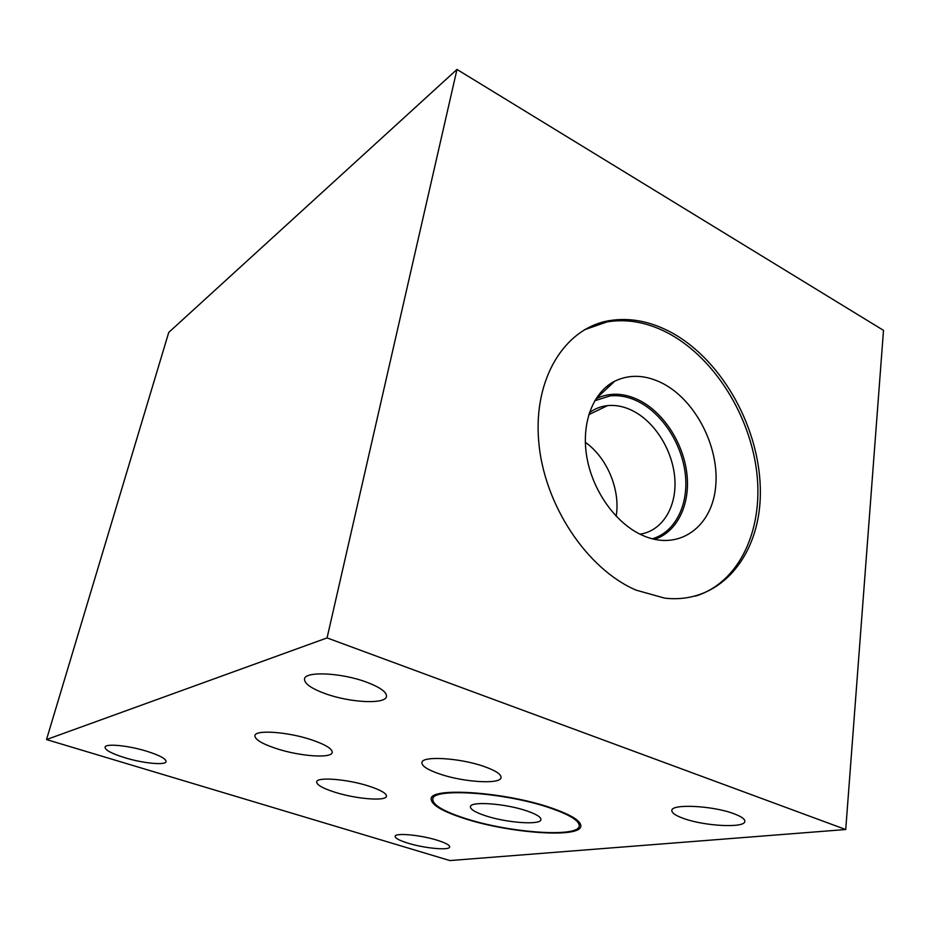 <?xml version="1.0" encoding="UTF-8"?>
<svg xmlns="http://www.w3.org/2000/svg" width="930" height="930" viewBox="0 0 930 930"><rect width="100%" height="100%" fill="white"/><g stroke="black" fill="none" stroke-linecap="round" stroke-linejoin="round"><path stroke-width="1.4" d="M845.73 829.525L883.5 330.359L456.979 69.436L168.737 332.428L46.5 739.571L449.864 860.564L845.73 829.525L327.069 637.91L46.5 739.571M456.979 69.436L327.069 637.91M636.085 590.132L664.532 598.106C720.018 604.709 760.263 555.605 760.345 492.923C760.81 430.23 723.47 361.526 672.541 333.138C651.36 321.454 630.308 317.281 609.394 320.629C565.173 327.953 533.297 377.847 538.679 441.134C543.771 504.339 586.667 568.974 636.085 590.132M124.701 757.683C111.705 753.602 105.148 750.103 105.02 747.185C105.334 743.256 128.387 745.465 146.952 751.301C159.716 755.381 166.098 758.822 166.086 761.6C165.61 765.541 143.046 763.344 124.701 757.683M408.038 843.185C399.482 840.534 395.192 838.256 395.145 836.337C394.936 832.617 420.43 834.908 437.228 840.232C445.563 842.871 449.725 845.103 449.702 846.939C449.702 850.683 424.626 848.358 408.038 843.185M325.825 693.85C311.399 688.619 304.296 683.666 304.505 678.958C304.959 671.065 341.031 672.646 366.106 681.992C380.033 687.212 386.822 692.036 386.473 696.465C385.659 704.487 350.517 702.766 325.825 693.85M683.724 818.516C675.761 815.691 671.809 813.018 671.855 810.53C671.007 803.683 712.229 805.543 733.572 813.599C741.152 816.389 744.907 818.97 744.825 821.341C745.151 828.316 704.708 826.235 683.724 818.516M276.187 748.522C299.576 756.299 331.638 758.682 332.208 752.463C332.394 748.836 325.581 744.651 311.783 739.908C288.033 731.817 255.157 729.492 254.901 735.653C254.867 739.49 261.958 743.779 276.187 748.522M334.649 792.151C355.841 798.998 386.183 801.509 386.462 796.243C386.566 793.406 380.8 790.07 369.164 786.21C347.646 779.108 316.642 776.666 316.653 781.886C316.665 784.862 322.663 788.291 334.649 792.151M439.844 774.039C463.663 782.281 500.782 784.606 501.061 777.561C501.235 774.248 495.539 770.552 483.96 766.448C459.734 757.834 421.732 755.66 421.895 762.6C421.813 766.099 427.8 769.912 439.844 774.039M463.965 818.388C442.145 811.286 431.218 804.799 431.171 798.928C429.951 786.873 505.013 791.825 551.002 807.821C571.171 814.796 581.111 820.911 580.843 826.177C580.308 838.558 508.454 833.117 463.965 818.388M607.813 387.694L606.965 386.241M607.709 320.955L607.546 321.664M485.518 815.773C506.687 822.864 540.911 825.363 540.935 819.586C541.039 817.028 536.226 814.099 526.496 810.797C504.99 803.415 470.057 801.032 470.417 806.74C470.394 809.426 475.428 812.436 485.518 815.773M464.826 818.284C443.494 811.332 432.799 804.996 432.764 799.254C431.59 787.466 505.002 792.313 549.979 807.938C569.73 814.773 579.471 820.76 579.216 825.921C578.704 838.035 508.373 832.71 464.826 818.284M589.364 412.746C594.805 408.689 600.885 406.305 607.604 405.608C616.044 404.817 624.53 406.596 633.086 410.955C655.569 422.487 673.111 451.352 674.866 479.276C676.715 507.21 662.241 530.949 640.003 534.18M654.453 539.342C677.261 532.041 690.362 504.513 686.933 474.102C683.538 443.668 664.229 413.269 639.933 400.621C624.367 392.774 609.731 392.158 596.037 398.761L614.753 381.172C629.889 373.953 646.059 374.802 663.253 383.695C696.047 401.028 719.588 447.516 715.67 486.657C712.194 525.95 680.562 550.339 645.525 536.622L641.688 534.983C615.381 522.927 592.468 490.587 586.784 456.804C581.052 423.011 593.014 392.158 614.753 381.172M695.489 596.13C739.222 582.61 763.228 530.367 756.915 473.579C750.626 416.71 715.542 359.561 670.286 334.3C649.128 322.652 628.099 318.502 607.197 321.861L609.394 320.629M584.4 329.778L607.197 321.861M585.33 442.296C607.127 457.641 620.612 489.959 616.16 516.243M652.279 538.819C675.145 532.181 688.572 505.141 685.398 474.986C682.271 444.807 663.16 414.489 639.038 401.958C629.308 396.959 619.647 394.936 610.045 395.901L594.7 400.772M604.826 322.315L605.407 321.443M432.764 799.254L433.368 796.068M579.216 825.921L579.692 822.69M588.748 414.687L607.604 405.608"/></g></svg>
